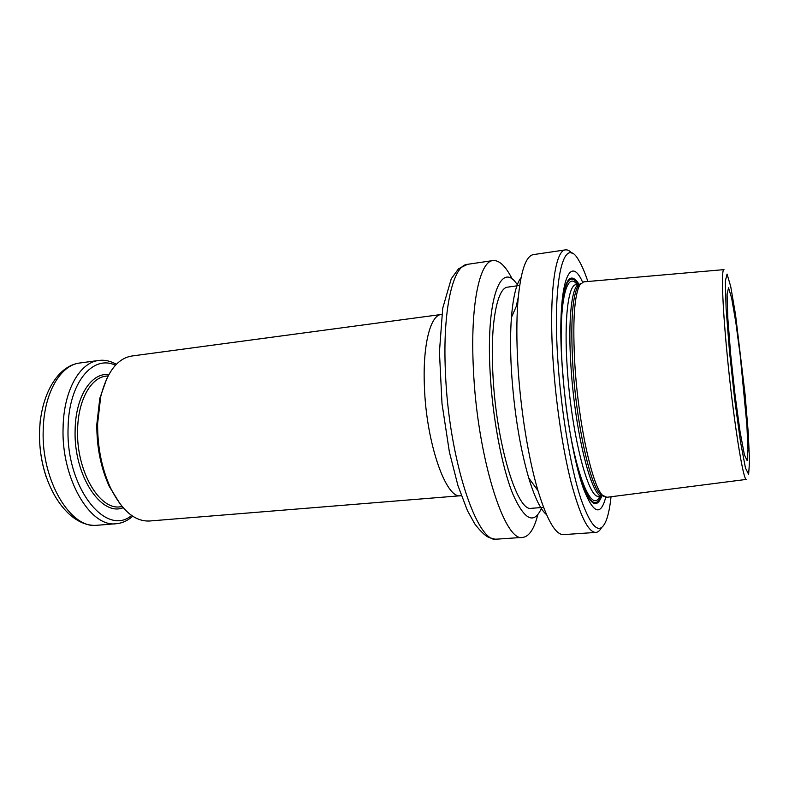 <?xml version="1.0" encoding="UTF-8"?>
<svg xmlns="http://www.w3.org/2000/svg" width="789" height="789" viewBox="0 0 789 789"><rect width="100%" height="100%" fill="white"/><g stroke="black" fill="none" stroke-linecap="round" stroke-linejoin="round"><path stroke-width="1.18" d="M723.996 269.621C721.284 268.447 722.201 302.039 726.738 350.168C732.833 416.444 743.445 483.519 746.581 479.387M723.888 269.631L583.643 281.86L579.895 284.74C574.136 295.697 572.489 322.701 574.934 365.771C578.603 424.265 592.381 486.32 602.559 495.275L606.84 497.287L746.473 479.396M582.568 282.097C568.958 251.188 556.847 287.186 562.044 364.084C565.013 410.418 573.79 461.052 583.11 487.641C593.072 513.6 600.616 516.815 605.735 497.287M587.864 281.495C584.866 272.452 581.838 265.42 578.791 260.4C564.332 234.008 552.261 276.416 557.793 359.606C561.038 410.783 570.467 466.891 580.714 498.362C591.651 529.34 600.301 536.323 606.662 519.3C608.575 513.738 610.035 506.222 611.041 496.754M571.966 253.289C569.697 250.734 567.518 249.6 565.437 249.876C555.012 250.064 548.789 294.751 552.981 359.173C555.693 402.203 562.695 449.296 571.108 482.335C580.063 515.759 588.308 532.447 595.853 532.417C597.944 532.25 599.827 530.672 601.504 527.693M565.437 249.876L533.463 254.6C525.612 255.932 520.385 272.057 517.781 302.976C516.539 320.373 516.548 340.483 517.801 363.305C520.286 408.317 528.285 458.123 537.99 490.679C547.112 520.336 555.653 534.972 563.602 534.617L595.853 532.417M521.006 277.738C516.302 283.744 513.106 296.96 511.44 317.385C510.315 332.386 510.286 349.635 511.341 369.104C513.935 410.536 519.734 446.821 528.729 477.956C534.705 497.553 540.633 509.783 546.511 514.645M518.235 297.433L516.114 306.773M519.655 285.47L507.682 287.137C497.149 287.61 490.127 323.598 492.888 373.858C496.064 443.408 517.308 512.623 531.49 508.303L543.552 507.386M517.929 285.707C501.636 258.841 485.906 296.546 490.077 371.57C492.425 417.223 501.843 466.999 512.82 494.013C524.626 520.533 534.291 525.03 541.806 507.514M512.456 279.493C505.867 266.337 499.378 260.025 492.987 260.567C479.564 261.248 470.126 305.461 473.38 368.522C477.079 456.456 504.605 543.049 522.791 537.388C529.143 536.559 534.143 529.015 537.782 514.763M97.609 423.614C97.471 447.185 101.761 468.587 110.499 487.829C121.91 510.621 134.909 521.677 149.506 521.006L460.687 495.729C446.071 499.388 426.208 442.994 424.403 386.383C422.608 345.286 430.37 315.166 441.179 314.495L131.753 356.026C117.334 358.472 106.988 372.043 100.696 396.739L97.609 423.614M116.348 364.301C110.568 360.997 104.73 359.705 98.842 360.445C79.837 362.319 63.672 390.555 63.09 427.549C61.118 478.509 90.38 527.93 116.417 523.699C122.325 523.156 127.759 520.661 132.7 516.193M106.89 378.345L99.808 398.327L96.82 424.344C96.672 447.136 100.834 467.847 109.296 486.468L120.47 504.487M115.45 365.248C92.816 354.281 68.604 382.892 68.091 427.816C65.694 487.227 105.795 537.546 131.625 515.464M730.683 354.439L735.121 395.575L740.062 431.682L744.372 454.711L747.153 460.598L747.992 449.533L746.867 424.837L740.23 355.494L735.841 322.484L731.679 298.262L728.523 287.817L727.083 294.376L727.803 317.987L730.683 354.439M729.45 351.026L734.658 399.254L740.437 441.426L745.447 467.976L748.633 474.347L749.55 461.131L748.228 432.441L745.043 394.155L735.535 314.722L730.732 286.565L727.044 274.059L725.308 281.209L726.107 308.45L729.45 351.026M580.704 283.586L577.923 286.259C572.173 297.128 570.496 323.825 572.903 366.333C576.493 424.058 590.152 485.304 600.311 494.21L603.595 496.232M580.26 284.168L579.54 284.188C571.887 284.287 567.705 318.588 570.98 366.688C575.023 433.122 592.144 499.762 602.332 495.896L603.043 495.748M579.895 284.74L577.923 286.259L579.54 284.188L576.009 284.671C568.248 284.79 563.938 319.072 567.183 367.122C571.177 433.486 588.436 500.039 598.782 496.173L602.332 495.896L600.311 494.21L602.559 495.275M578.889 285.519L577.844 284.937M577.094 284.523C566.147 269.463 558.129 305.412 562.261 366.688L564.027 388.07M565.062 397.695C573.011 468.922 591.523 516.154 599.877 496.084M577.558 468.893C587.282 501.311 595.162 510.335 601.198 495.985M578.416 284.336C569.461 271.603 563.681 282.097 561.087 315.837M579.313 475.442C588.722 504.003 596.218 510.828 601.81 495.936M579.018 284.257C570.388 270.893 564.52 279.158 561.403 309.071M522.791 537.388L497.05 539.134C477.424 544.844 448.616 459.07 445.42 371.806C442.481 309.219 453.014 265.183 467.473 264.335L492.987 260.567M116.417 523.699L97.343 525.247C70.763 529.508 41.067 480.462 43.217 429.818C43.918 393.05 60.487 364.922 79.876 362.989L98.842 360.445M46.413 477.582C41.452 462.808 39.154 447.363 39.499 431.277L40.259 420.399M108.132 375.87L106.091 376.126C90.794 377.586 77.983 400.437 77.598 430.035C76.138 470.619 99.286 510.227 120.165 506.824L122.206 506.646M108.813 374.617C91.416 372.25 75.527 396.512 75.133 429.906C73.416 474.879 101.041 516.894 123.133 507.721M528.729 477.956L537.99 490.679M511.44 317.385L517.781 302.976M497.05 539.134C495.265 539.074 496.182 539.804 488.381 537.25C484.683 535.336 480.166 530.918 474.82 523.975L467.463 510.69L457.926 485.541L449.375 451.949L442.008 403.682L439.434 351.983L442.718 308.243L451.259 278.783L458.567 268.743L467.473 264.335M109.296 486.468L110.499 487.829M99.808 398.327L100.696 396.739M97.343 525.247C70.852 527.713 44.835 492.849 40.269 449.316C35.466 405.812 53.465 366.214 79.876 362.989M460.687 495.729L461.328 495.679M441.81 314.397L441.179 314.495"/></g></svg>
